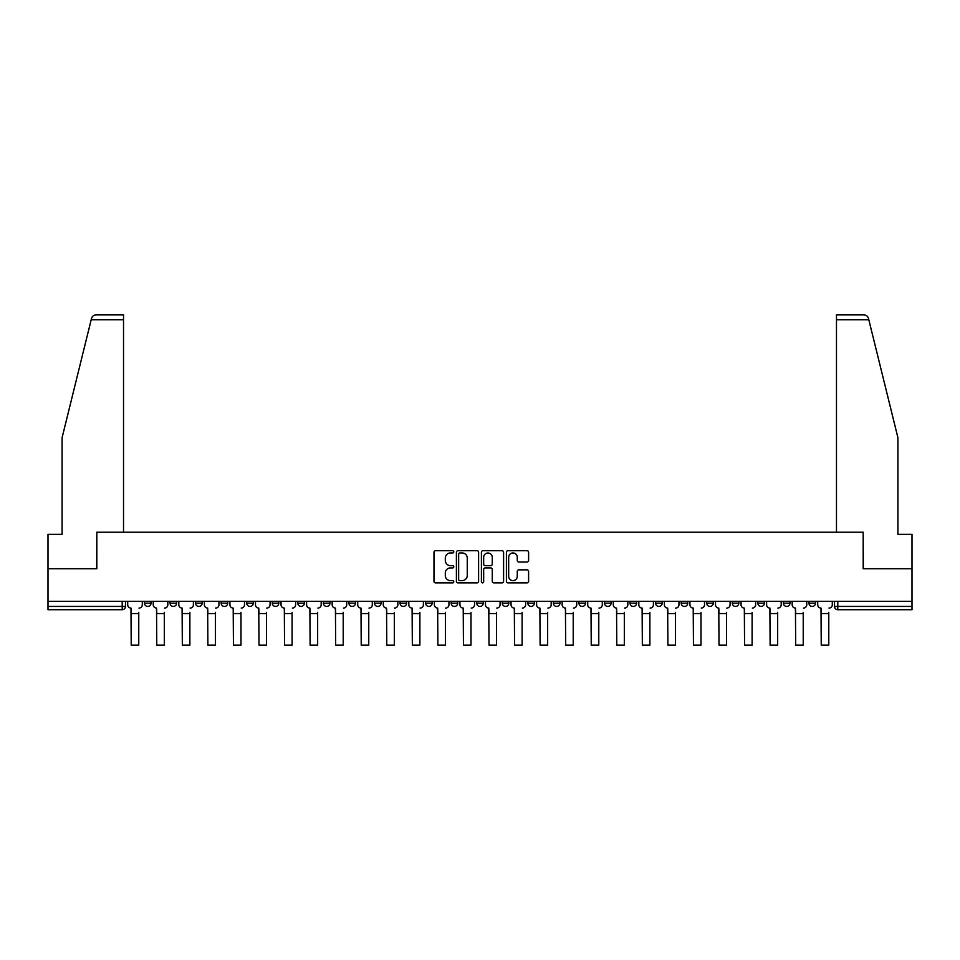 <?xml version="1.0" encoding="UTF-8"?>
<svg xmlns="http://www.w3.org/2000/svg" width="960" height="960" viewBox="0 0 960 960"><rect width="100%" height="100%" fill="white"/><g stroke="black" fill="none" stroke-linecap="round" stroke-linejoin="round"><path stroke-width="1.44" d="M453.792 551.832A1.128 1.128 0 0 0 452.664 550.704L435.576 550.704A1.608 1.608 0 0 0 433.968 552.312L433.968 581.256A1.608 1.608 0 0 0 435.576 582.864L452.664 582.864A1.128 1.128 0 0 0 453.792 581.736A1.128 1.128 0 0 0 452.664 580.62L450.456 580.62A5.148 5.148 0 0 1 445.308 575.472L445.308 573.06A5.148 5.148 0 0 1 450.456 567.912L452.664 567.912A1.128 1.128 0 0 0 453.792 566.784A1.128 1.128 0 0 0 452.664 565.656L450.456 565.656A5.148 5.148 0 0 1 445.308 560.508L445.308 558.096A5.148 5.148 0 0 1 450.456 552.96L452.664 552.96A1.128 1.128 0 0 0 453.792 551.832M808.956 601.356L808.956 603.156L815.508 603.156A3.276 3.276 0 0 1 812.232 606.432A3.276 3.276 0 0 1 808.956 603.156L808.956 601.356M655.62 601.356L655.62 603.156L662.172 603.156A3.276 3.276 0 0 1 658.896 606.432A3.276 3.276 0 0 1 655.62 603.156L655.62 601.356M630.06 601.356L630.06 603.156L636.612 603.156A3.276 3.276 0 0 1 633.336 606.432A3.276 3.276 0 0 1 630.06 603.156L630.06 601.356M604.5 601.356L604.5 603.156L611.064 603.156A3.276 3.276 0 0 1 607.776 606.432A3.276 3.276 0 0 1 604.5 603.156L604.5 601.356M553.392 601.356L553.392 603.156L559.944 603.156A3.276 3.276 0 0 1 556.668 606.432A3.276 3.276 0 0 1 553.392 603.156L553.392 601.356M502.284 603.156L502.284 601.356L502.284 603.156A3.276 3.276 0 0 0 505.56 606.432A3.276 3.276 0 0 1 502.284 603.156L508.836 603.156A3.276 3.276 0 0 1 505.56 606.432A3.276 3.276 0 0 0 508.836 603.156L508.836 601.356L508.836 603.156M476.724 603.156L476.724 601.356L476.724 603.156A3.276 3.276 0 0 0 480 606.432A3.276 3.276 0 0 1 476.724 603.156L483.276 603.156A3.276 3.276 0 0 1 480 606.432M451.164 603.156L451.164 601.356L451.164 603.156A3.276 3.276 0 0 0 454.44 606.432A3.276 3.276 0 0 1 451.164 603.156L457.716 603.156A3.276 3.276 0 0 1 454.44 606.432A3.276 3.276 0 0 0 457.716 603.156L457.716 601.356L457.716 603.156M425.616 601.356L425.616 603.156L432.168 603.156A3.276 3.276 0 0 1 428.892 606.432A3.276 3.276 0 0 1 425.616 603.156L425.616 601.356M400.056 601.356L400.056 603.156L406.608 603.156A3.276 3.276 0 0 1 403.332 606.432A3.276 3.276 0 0 1 400.056 603.156L400.056 601.356M374.496 601.356L374.496 603.156L381.048 603.156A3.276 3.276 0 0 1 377.772 606.432A3.276 3.276 0 0 1 374.496 603.156L374.496 601.356M348.936 603.156L348.936 601.356L348.936 603.156A3.276 3.276 0 0 0 352.224 606.432A3.276 3.276 0 0 1 348.936 603.156L355.5 603.156A3.276 3.276 0 0 1 352.224 606.432M297.828 603.156L297.828 601.356L297.828 603.156A3.276 3.276 0 0 0 301.104 606.432A3.276 3.276 0 0 1 297.828 603.156L304.38 603.156A3.276 3.276 0 0 1 301.104 606.432A3.276 3.276 0 0 0 304.38 603.156L304.38 601.356L304.38 603.156M272.268 603.156L272.268 601.356L272.268 603.156A3.276 3.276 0 0 0 275.544 606.432A3.276 3.276 0 0 1 272.268 603.156L278.82 603.156A3.276 3.276 0 0 1 275.544 606.432A3.276 3.276 0 0 0 278.82 603.156L278.82 601.356L278.82 603.156M246.72 603.156L246.72 601.356L246.72 603.156A3.276 3.276 0 0 0 249.996 606.432A3.276 3.276 0 0 1 246.72 603.156L253.272 603.156A3.276 3.276 0 0 1 249.996 606.432A3.276 3.276 0 0 0 253.272 603.156L253.272 601.356L253.272 603.156M221.16 603.156L221.16 601.356L221.16 603.156A3.276 3.276 0 0 0 224.436 606.432A3.276 3.276 0 0 1 221.16 603.156L227.712 603.156A3.276 3.276 0 0 1 224.436 606.432M195.6 603.156L195.6 601.356L195.6 603.156A3.276 3.276 0 0 0 198.876 606.432A3.276 3.276 0 0 1 195.6 603.156L202.152 603.156A3.276 3.276 0 0 1 198.876 606.432A3.276 3.276 0 0 0 202.152 603.156L202.152 601.356L202.152 603.156M170.052 603.156L170.052 601.356L170.052 603.156A3.276 3.276 0 0 0 173.328 606.432A3.276 3.276 0 0 1 170.052 603.156L176.604 603.156A3.276 3.276 0 0 1 173.328 606.432A3.276 3.276 0 0 0 176.604 603.156L176.604 601.356L176.604 603.156M526.992 562.044A1.608 1.608 0 0 0 528.6 560.436L528.6 552.312A1.608 1.608 0 0 0 526.992 550.704L508.02 550.704A1.608 1.608 0 0 0 506.412 552.312L506.412 581.256A1.608 1.608 0 0 0 508.02 582.864L526.992 582.864A1.608 1.608 0 0 0 528.6 581.256L528.6 571.452A1.608 1.608 0 0 0 526.992 569.844L518.88 569.844A1.608 1.608 0 0 0 517.272 571.452L517.272 576.312A4.296 4.296 0 0 1 512.964 580.62A4.296 4.296 0 0 1 508.668 576.312L508.668 557.256A4.296 4.296 0 0 1 512.964 552.96A4.296 4.296 0 0 1 517.272 557.256L517.272 560.436A1.608 1.608 0 0 0 518.88 562.044L526.992 562.044M91.188 319.74L91.476 318.564C92.22 316.236 93.804 314.988 96.24 314.82L123.528 314.82L123.528 319.74L91.188 319.74L62.088 437.688L62.088 534.348L48 534.348L48 568.752L96.816 568.752L96.816 532.224L863.184 532.224L863.184 568.752L912 568.752L912 601.356L48 601.356L48 606.432L125.484 606.432L125.484 601.356L125.484 606.432A3.276 3.276 0 0 1 122.208 609.708L48 609.708L48 606.432M48 568.752L48 601.356M478.596 552.312A1.608 1.608 0 0 0 476.988 550.704L458.016 550.704A1.608 1.608 0 0 0 456.408 552.312L456.408 581.256A1.608 1.608 0 0 0 458.016 582.864L476.988 582.864A1.608 1.608 0 0 0 478.596 581.256L478.596 552.312M483.012 550.704L501.984 550.704A1.608 1.608 0 0 1 503.592 552.312L503.592 581.256A1.608 1.608 0 0 1 501.984 582.864L493.872 582.864A1.608 1.608 0 0 1 492.264 581.256L492.264 569.52A1.608 1.608 0 0 0 490.656 567.912L485.268 567.912A1.608 1.608 0 0 0 483.66 569.52L483.66 581.736A1.128 1.128 0 0 1 482.532 582.864A1.128 1.128 0 0 1 481.404 581.736L481.404 552.312A1.608 1.608 0 0 1 483.012 550.704M834.516 601.356L834.516 606.432L912 606.432L912 609.708L837.792 609.708A3.276 3.276 0 0 1 834.516 606.432L834.516 601.356M912 601.356L912 606.432M815.508 601.356L815.508 603.156L815.508 601.356M789.948 601.356L789.948 603.156A3.276 3.276 0 0 1 786.672 606.432A3.276 3.276 0 0 1 783.396 603.156L789.948 603.156M783.396 601.356L783.396 603.156M764.4 601.356L764.4 603.156A3.276 3.276 0 0 1 761.124 606.432A3.276 3.276 0 0 1 757.848 603.156L764.4 603.156M757.848 601.356L757.848 603.156M738.84 601.356L738.84 603.156A3.276 3.276 0 0 1 735.564 606.432A3.276 3.276 0 0 1 732.288 603.156L738.84 603.156M732.288 601.356L732.288 603.156M713.28 601.356L713.28 603.156A3.276 3.276 0 0 1 710.004 606.432A3.276 3.276 0 0 1 706.728 603.156L713.28 603.156M706.728 601.356L706.728 603.156M687.732 601.356L687.732 603.156A3.276 3.276 0 0 1 684.456 606.432A3.276 3.276 0 0 1 681.18 603.156L687.732 603.156M681.18 601.356L681.18 603.156M662.172 601.356L662.172 603.156A3.276 3.276 0 0 1 658.896 606.432M636.612 601.356L636.612 603.156M611.064 603.156L611.064 601.356L611.064 603.156A3.276 3.276 0 0 1 607.776 606.432M585.504 601.356L585.504 603.156A3.276 3.276 0 0 1 582.228 606.432A3.276 3.276 0 0 1 578.952 603.156A3.276 3.276 0 0 0 582.228 606.432A3.276 3.276 0 0 0 585.504 603.156L578.952 603.156L578.952 601.356M559.944 603.156L559.944 601.356L559.944 603.156A3.276 3.276 0 0 1 556.668 606.432M534.384 601.356L534.384 603.156A3.276 3.276 0 0 1 531.108 606.432A3.276 3.276 0 0 1 527.832 603.156A3.276 3.276 0 0 0 531.108 606.432M527.832 601.356L527.832 603.156L534.384 603.156M483.276 601.356L483.276 603.156L483.276 601.356M432.168 603.156L432.168 601.356L432.168 603.156A3.276 3.276 0 0 1 428.892 606.432M406.608 603.156L406.608 601.356L406.608 603.156A3.276 3.276 0 0 1 403.332 606.432M381.048 603.156L381.048 601.356L381.048 603.156A3.276 3.276 0 0 1 377.772 606.432M355.5 601.356L355.5 603.156L355.5 601.356M329.94 603.156L329.94 601.356L329.94 603.156A3.276 3.276 0 0 1 326.664 606.432A3.276 3.276 0 0 1 323.388 603.156L329.94 603.156A3.276 3.276 0 0 1 326.664 606.432M323.388 601.356L323.388 603.156M227.712 601.356L227.712 603.156L227.712 601.356M151.044 601.356L151.044 603.156A3.276 3.276 0 0 1 147.768 606.432A3.276 3.276 0 0 1 144.492 603.156A3.276 3.276 0 0 0 147.768 606.432A3.276 3.276 0 0 0 151.044 603.156L151.044 601.356M144.492 601.356L144.492 603.156L151.044 603.156M122.208 601.356L122.208 609.708A3.276 3.276 0 0 0 125.484 606.432M459.78 552.96A1.128 1.128 0 0 0 458.652 554.076L458.652 579.492A1.128 1.128 0 0 0 459.78 580.62L462.108 580.62A5.148 5.148 0 0 0 467.256 575.472L467.256 558.096A5.148 5.148 0 0 0 462.108 552.96L459.78 552.96M492.264 557.34A4.296 4.296 0 0 0 487.956 553.032A4.296 4.296 0 0 0 483.66 557.34L483.66 564.048A1.608 1.608 0 0 0 485.268 565.656L490.656 565.656A1.608 1.608 0 0 0 492.264 564.048L492.264 557.34M127.704 604.788L127.704 601.356L127.704 604.788A3.276 3.276 0 0 0 130.98 608.064L131.22 612.324M130.98 608.064L131.22 645.18L138.756 645.18L138.756 612.324M142.284 604.788L142.284 601.356L142.284 604.788A3.276 3.276 0 0 1 139.008 608.064M138.756 645.18L131.22 645.18M153.252 604.788L153.252 601.356L153.252 604.788A3.276 3.276 0 0 0 156.528 608.064L156.78 612.324M156.528 608.064L156.78 645.18L164.316 645.18L164.316 612.324M167.832 604.788L167.832 601.356L167.832 604.788A3.276 3.276 0 0 1 164.556 608.064M178.812 604.788L178.812 601.356L178.812 604.788A3.276 3.276 0 0 0 182.088 608.064L182.34 612.324M182.088 608.064L182.34 645.18L189.876 645.18L189.876 612.324M193.392 604.788L193.392 601.356L193.392 604.788A3.276 3.276 0 0 1 190.116 608.064M123.528 532.224L123.528 319.74M96.66 568.752L96.816 532.224M912 568.752L912 534.348L897.912 534.348L897.912 437.688L868.524 318.564C867.78 316.236 866.196 314.988 863.76 314.82L836.472 314.82L836.472 532.224M863.34 568.752L863.184 532.224M164.316 645.18L156.78 645.18M189.876 645.18L182.34 645.18M204.372 604.788L204.372 601.356L204.372 604.788A3.276 3.276 0 0 0 207.648 608.064L207.888 612.324M207.648 608.064L207.888 645.18L215.424 645.18L215.424 612.324M218.952 604.788L218.952 601.356L218.952 604.788A3.276 3.276 0 0 1 215.676 608.064M229.92 604.788L229.92 601.356L229.92 604.788A3.276 3.276 0 0 0 233.196 608.064L233.448 612.324M233.196 608.064L233.448 645.18L240.984 645.18L240.984 612.324M244.5 604.788L244.5 601.356L244.5 604.788A3.276 3.276 0 0 1 241.224 608.064M255.48 604.788L255.48 601.356L255.48 604.788A3.276 3.276 0 0 0 258.756 608.064L259.008 612.324M258.756 608.064L259.008 645.18L266.544 645.18L266.544 612.324M270.06 604.788L270.06 601.356L270.06 604.788A3.276 3.276 0 0 1 266.784 608.064M215.424 645.18L207.888 645.18M240.984 645.18L233.448 645.18M266.544 645.18L259.008 645.18M281.04 604.788L281.04 601.356L281.04 604.788A3.276 3.276 0 0 0 284.316 608.064L284.556 612.324M284.316 608.064L284.556 645.18L292.092 645.18L292.092 612.324M295.62 604.788L295.62 601.356L295.62 604.788A3.276 3.276 0 0 1 292.344 608.064M292.092 645.18L284.556 645.18M306.588 604.788L306.588 601.356L306.588 604.788A3.276 3.276 0 0 0 309.876 608.064L310.116 612.324M309.876 608.064L310.116 645.18L317.652 645.18L317.652 612.324M321.18 604.788L321.18 601.356L321.18 604.788A3.276 3.276 0 0 1 317.892 608.064M317.652 645.18L310.116 645.18M332.148 604.788L332.148 601.356L332.148 604.788A3.276 3.276 0 0 0 335.424 608.064L335.676 612.324M335.424 608.064L335.676 645.18L343.212 645.18L343.212 612.324M346.728 604.788L346.728 601.356L346.728 604.788A3.276 3.276 0 0 1 343.452 608.064M343.212 645.18L335.676 645.18M357.708 604.788L357.708 601.356L357.708 604.788A3.276 3.276 0 0 0 360.984 608.064L361.224 612.324M360.984 608.064L361.224 645.18L368.76 645.18L368.76 612.324M372.288 604.788L372.288 601.356L372.288 604.788A3.276 3.276 0 0 1 369.012 608.064M368.76 645.18L361.224 645.18M383.268 604.788L383.268 601.356L383.268 604.788A3.276 3.276 0 0 0 386.544 608.064L386.784 612.324M386.544 608.064L386.784 645.18L394.32 645.18L394.32 612.324M397.848 604.788L397.848 601.356L397.848 604.788A3.276 3.276 0 0 1 394.572 608.064M394.32 645.18L386.784 645.18M408.816 604.788L408.816 601.356L408.816 604.788A3.276 3.276 0 0 0 412.092 608.064L412.344 612.324M412.092 608.064L412.344 645.18L419.88 645.18L419.88 612.324M423.396 604.788L423.396 601.356L423.396 604.788A3.276 3.276 0 0 1 420.12 608.064M419.88 645.18L412.344 645.18M434.376 604.788L434.376 601.356L434.376 604.788A3.276 3.276 0 0 0 437.652 608.064L437.892 612.324M437.652 608.064L437.892 645.18L445.428 645.18L445.428 612.324M448.956 604.788L448.956 601.356L448.956 604.788A3.276 3.276 0 0 1 445.68 608.064M445.428 645.18L437.892 645.18M459.936 604.788L459.936 601.356L459.936 604.788A3.276 3.276 0 0 0 463.212 608.064L463.452 612.324M463.212 608.064L463.452 645.18L470.988 645.18L470.988 612.324M474.516 604.788L474.516 601.356L474.516 604.788A3.276 3.276 0 0 1 471.24 608.064M470.988 645.18L463.452 645.18M485.484 604.788L485.484 601.356L485.484 604.788A3.276 3.276 0 0 0 488.76 608.064L489.012 612.324M488.76 608.064L489.012 645.18L496.548 645.18L496.548 612.324M500.064 604.788L500.064 601.356L500.064 604.788A3.276 3.276 0 0 1 496.788 608.064M496.548 645.18L489.012 645.18M511.044 604.788L511.044 601.356L511.044 604.788A3.276 3.276 0 0 0 514.32 608.064L514.572 612.324M514.32 608.064L514.572 645.18L522.108 645.18L522.108 612.324M525.624 604.788L525.624 601.356L525.624 604.788A3.276 3.276 0 0 1 522.348 608.064M522.108 645.18L514.572 645.18M536.604 604.788L536.604 601.356L536.604 604.788A3.276 3.276 0 0 0 539.88 608.064L540.12 612.324M539.88 608.064L540.12 645.18L547.656 645.18L547.656 612.324M551.184 604.788L551.184 601.356L551.184 604.788A3.276 3.276 0 0 1 547.908 608.064M547.656 645.18L540.12 645.18M562.152 604.788L562.152 601.356L562.152 604.788A3.276 3.276 0 0 0 565.428 608.064L565.68 612.324M565.428 608.064L565.68 645.18L573.216 645.18L573.216 612.324M576.732 604.788L576.732 601.356L576.732 604.788A3.276 3.276 0 0 1 573.456 608.064M573.216 645.18L565.68 645.18M587.712 604.788L587.712 601.356L587.712 604.788A3.276 3.276 0 0 0 590.988 608.064L591.24 612.324M590.988 608.064L591.24 645.18L598.776 645.18L598.776 612.324M602.292 604.788L602.292 601.356L602.292 604.788A3.276 3.276 0 0 1 599.016 608.064M598.776 645.18L591.24 645.18M613.272 604.788L613.272 601.356L613.272 604.788A3.276 3.276 0 0 0 616.548 608.064L616.788 612.324M616.548 608.064L616.788 645.18L624.324 645.18L624.324 612.324M627.852 604.788L627.852 601.356L627.852 604.788A3.276 3.276 0 0 1 624.576 608.064M624.324 645.18L616.788 645.18M638.82 604.788L638.82 601.356L638.82 604.788A3.276 3.276 0 0 0 642.108 608.064L642.348 612.324M642.108 608.064L642.348 645.18L649.884 645.18L649.884 612.324M653.412 604.788L653.412 601.356L653.412 604.788A3.276 3.276 0 0 1 650.124 608.064M649.884 645.18L642.348 645.18M664.38 604.788L664.38 601.356L664.38 604.788A3.276 3.276 0 0 0 667.656 608.064L667.908 612.324M667.656 608.064L667.908 645.18L675.444 645.18L675.444 612.324M678.96 604.788L678.96 601.356L678.96 604.788A3.276 3.276 0 0 1 675.684 608.064M675.444 645.18L667.908 645.18M689.94 604.788L689.94 601.356L689.94 604.788A3.276 3.276 0 0 0 693.216 608.064L693.456 612.324M693.216 608.064L693.456 645.18L700.992 645.18L700.992 612.324M704.52 604.788L704.52 601.356L704.52 604.788A3.276 3.276 0 0 1 701.244 608.064M700.992 645.18L693.456 645.18M715.5 604.788L715.5 601.356L715.5 604.788A3.276 3.276 0 0 0 718.776 608.064L719.016 612.324M718.776 608.064L719.016 645.18L726.552 645.18L726.552 612.324M730.08 604.788L730.08 601.356L730.08 604.788A3.276 3.276 0 0 1 726.804 608.064M726.552 645.18L719.016 645.18M741.048 604.788L741.048 601.356L741.048 604.788A3.276 3.276 0 0 0 744.324 608.064L744.576 612.324M744.324 608.064L744.576 645.18L752.112 645.18L752.112 612.324M755.628 604.788L755.628 601.356L755.628 604.788A3.276 3.276 0 0 1 752.352 608.064M752.112 645.18L744.576 645.18M766.608 604.788L766.608 601.356L766.608 604.788A3.276 3.276 0 0 0 769.884 608.064L770.124 612.324M769.884 608.064L770.124 645.18L777.66 645.18L777.66 612.324M781.188 604.788L781.188 601.356L781.188 604.788A3.276 3.276 0 0 1 777.912 608.064M777.66 645.18L770.124 645.18M792.168 604.788L792.168 601.356L792.168 604.788A3.276 3.276 0 0 0 795.444 608.064L795.684 612.324M795.444 608.064L795.684 645.18L803.22 645.18L803.22 612.324M806.748 604.788L806.748 601.356L806.748 604.788A3.276 3.276 0 0 1 803.472 608.064M803.22 645.18L795.684 645.18M817.716 604.788L817.716 601.356L817.716 604.788A3.276 3.276 0 0 0 820.992 608.064L821.244 612.324M820.992 608.064L821.244 645.18L828.78 645.18L828.78 612.324M832.296 604.788L832.296 601.356L832.296 604.788A3.276 3.276 0 0 1 829.02 608.064M828.78 645.18L821.244 645.18M837.792 601.356L837.792 609.708M138.756 613.56L131.22 613.56M868.812 319.74L836.472 319.74M164.316 613.56L156.78 613.56M189.876 613.56L182.34 613.56M215.424 613.56L207.888 613.56M240.984 613.56L233.448 613.56M266.544 613.56L259.008 613.56M292.092 613.56L284.556 613.56M317.652 613.56L310.116 613.56M343.212 613.56L335.676 613.56M368.76 613.56L361.224 613.56M394.32 613.56L386.784 613.56M419.88 613.56L412.344 613.56M445.428 613.56L437.892 613.56M470.988 613.56L463.452 613.56M496.548 613.56L489.012 613.56M522.108 613.56L514.572 613.56M547.656 613.56L540.12 613.56M573.216 613.56L565.68 613.56M598.776 613.56L591.24 613.56M624.324 613.56L616.788 613.56M649.884 613.56L642.348 613.56M675.444 613.56L667.908 613.56M700.992 613.56L693.456 613.56M726.552 613.56L719.016 613.56M752.112 613.56L744.576 613.56M777.66 613.56L770.124 613.56M803.22 613.56L795.684 613.56M828.78 613.56L821.244 613.56"/></g></svg>
